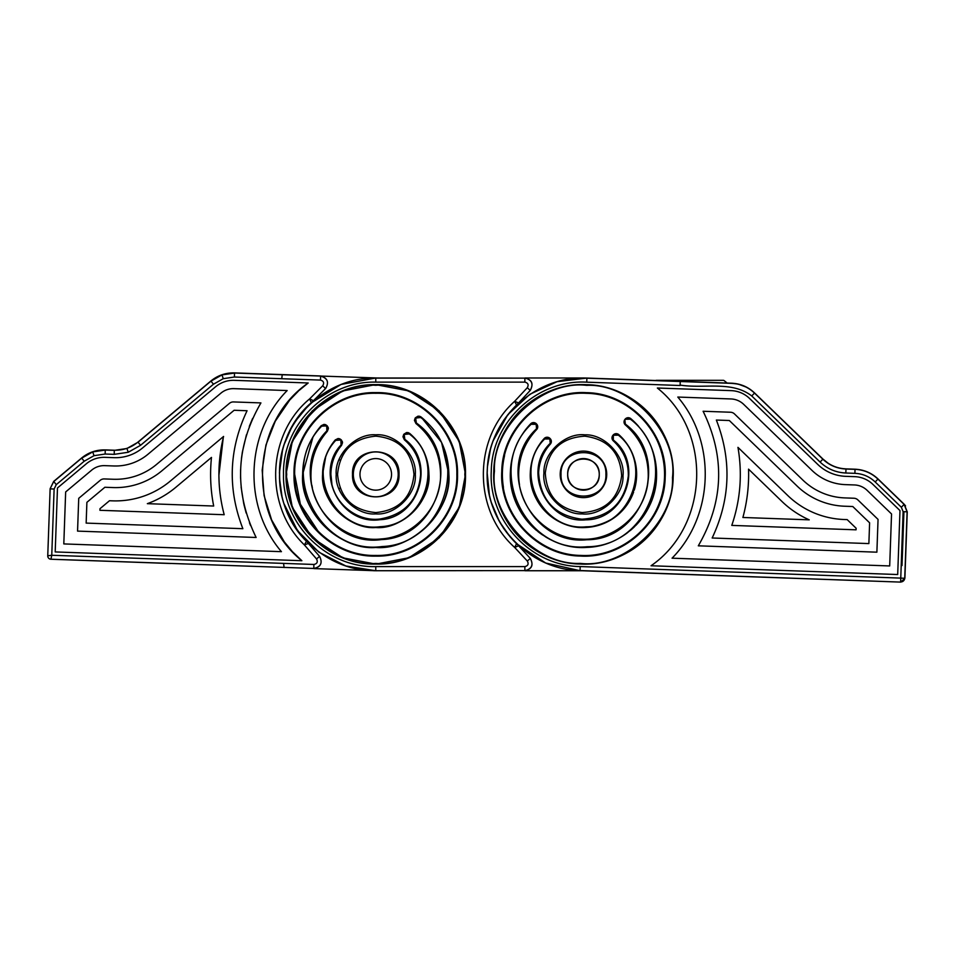 <?xml version="1.0" encoding="UTF-8"?>
<svg xmlns="http://www.w3.org/2000/svg" width="955" height="955" viewBox="0 0 955 955"><rect width="100%" height="100%" fill="white"/><g stroke="black" fill="none" stroke-linecap="round" stroke-linejoin="round"><path stroke-width="1.43" d="M596.732 482.932A15.781 15.781 0 0 0 598.14 468.559M598.033 468.272A15.781 15.781 0 0 0 596.684 465.73M596.362 465.252A15.781 15.781 0 0 0 594.631 463.199M594.297 462.877A15.781 15.781 0 0 0 592.112 461.158M592.04 461.11A15.781 15.781 0 0 0 589.283 459.689M589.247 459.677A15.781 15.781 0 0 0 583.469 458.579M583.362 458.579A15.781 15.781 0 0 0 577.656 459.689M577.381 459.797A15.781 15.781 0 0 0 574.826 461.158M574.349 461.48A15.781 15.781 0 0 0 572.308 463.199M571.973 463.545A15.781 15.781 0 0 0 570.254 465.73M570.207 465.801A15.781 15.781 0 0 0 568.786 468.559M568.786 468.583A15.781 15.781 0 0 0 567.688 474.158M373.632 570.72L524.868 570.601L375.769 570.744L313.897 568.595C320.82 566.96 322.754 562.925 319.686 556.502L319.686 556.502M584.018 377.989L524.999 377.989C531.863 379.863 533.654 383.97 530.347 390.285L518.589 402.938A53.17 53.17 0 0 1 516.56 405.004L514.661 401.303L518.589 402.938L530.216 390.416L527.303 387.706C528.891 384.793 528.079 382.931 524.868 382.119L524.868 378.132C531.971 379.589 533.761 383.683 530.216 390.416L530.347 390.285M567.688 474.563A15.781 15.781 0 0 0 568.786 480.174M568.905 480.461A15.781 15.781 0 0 0 570.254 483.003M570.577 483.481A15.781 15.781 0 0 0 572.308 485.522M572.642 485.856A15.781 15.781 0 0 0 574.826 487.575M574.898 487.623A15.781 15.781 0 0 0 577.656 489.044M577.691 489.056A15.781 15.781 0 0 0 583.469 490.154M583.577 490.154A15.781 15.781 0 0 0 589.283 489.044M589.557 488.924A15.781 15.781 0 0 0 592.112 487.575M592.589 487.253A15.781 15.781 0 0 0 594.631 485.522M594.965 485.188A15.781 15.781 0 0 0 596.684 483.003M298.354 416.953A96.371 96.371 0 0 1 311.366 402.676A53.17 53.17 0 0 0 313.467 400.67L325.536 388.578C329.248 382.31 327.613 378.156 320.617 376.103L320.486 380.09L281.761 378.717L282.226 374.742L234.548 373.035L221.966 374.909L210.9 381.164L138.009 442.237L126.931 448.492L114.361 450.366L105.301 450.044L92.719 451.918L81.653 458.161L53.695 481.595L50.138 488.697L47.75 555.798A3.319 3.319 0 0 0 50.949 559.236L313.777 568.452C320.892 566.912 322.826 562.877 319.555 556.359L308.381 543.443A53.17 53.17 0 0 0 306.424 541.294A96.371 96.371 0 0 1 294.462 526.121M283.575 563.534L284.113 567.533L283.551 563.39L51.761 555.273L50.949 559.236L170.515 563.498M585.606 378.013L731.888 383.218C740.65 383.707 748.231 386.966 754.605 392.994L822.971 459.092C829.429 465.204 837.105 468.463 845.987 468.881L842.776 468.619M680.211 381.511L680.127 385.08C703.728 388.96 731.685 380.388 751.74 395.955L820.094 462.065C827.328 468.893 835.9 472.546 845.832 473.012L854.892 473.334C862.723 473.704 869.492 476.581 875.186 481.965L901.353 507.272L903.12 511.677L900.625 581.953A3.987 3.987 -43 0 0 904.743 578.109L907.107 511.82L904.122 504.407L877.955 479.1C871.521 473.023 863.869 469.776 855.035 469.347L845.975 469.024C837.058 468.595 829.358 465.324 822.876 459.2L754.51 393.09C748.159 387.085 740.614 383.838 731.876 383.361L586.895 378.192C535.54 375.04 487.814 419.484 487.289 470.946C484.149 522.301 528.593 570.028 580.043 570.541L900.756 582.108L904.886 578.264L900.756 582.108L894.775 581.893M845.832 473.012L845.987 468.881L855.035 469.203C863.917 469.633 871.581 472.892 878.051 478.992L904.218 504.3L905.555 505.899L904.218 504.3L907.25 511.82L904.886 578.264L580.186 566.554C530.873 566.064 488.268 520.32 491.276 471.078C491.777 421.764 537.522 379.159 586.752 382.179L586.895 378.049L583.469 377.989M867.403 471.949L861.434 470.039L867.534 472.009M820.094 462.065L822.971 459.092L827.985 463.127M752.134 390.822L749.747 389.067M746.882 387.348L744.184 386.035M744.112 386.011L738.203 384.077M731.876 383.361L738.108 384.053L732.103 383.23M234.405 377.022L234.5 372.892L282.238 374.599L281.761 378.705L234.405 377.022L223.267 378.681L221.966 374.909M47.75 555.798A3.319 3.319 0 0 0 50.949 559.236A3.319 3.319 0 0 1 47.75 555.798L51.761 555.273L54.125 489.02L56.249 484.651L53.695 481.404L50.138 488.697M53.695 481.404L81.605 458.03L84.207 461.229L94.02 455.678L105.157 454.031L114.218 454.353L128.233 452.264L140.576 445.293L213.454 384.22L223.267 378.681M140.576 445.293L137.962 442.093C131.074 447.716 123.195 450.426 114.314 450.223L105.253 449.901C96.371 449.698 88.481 452.407 81.605 458.03M137.962 442.093L210.852 381.021L213.454 384.22M234.5 372.892C225.619 372.701 217.728 375.411 210.852 381.021M299.154 390.416L308.202 382.979L234.285 380.341A27.588 27.588 0 0 0 215.591 386.763L142.701 447.847A42.199 42.199 0 0 1 114.099 457.672L105.038 457.35A27.588 27.588 0 0 0 86.344 463.772L57.479 487.957L55.199 551.93L301.864 560.716L292.66 551.894M292.111 551.298L284.495 542.094M284.28 541.807L271.697 520.057M271.578 519.795L264.141 495.74M264.081 495.454L262.183 470.326M262.183 470.087L265.932 445.114M266.003 444.887L275.207 421.382M275.338 421.131L289.544 400.312M290.081 399.691L298.39 391.12M311.366 402.676L309.599 398.904C266.576 434.537 264.022 506.329 304.394 544.935L306.424 541.294C268.749 504.324 271.148 436.865 311.366 402.676A53.17 53.17 0 0 0 313.467 400.67L325.667 388.446C329.189 382.251 327.541 378.096 320.761 375.972L282.238 374.599M283.551 563.39L313.909 564.465C317.156 563.772 318.027 561.934 316.547 558.973L304.394 544.935L308.381 543.443A53.17 53.17 0 0 0 306.424 541.294M313.467 400.67L309.599 398.904L322.718 385.76L325.536 388.578M377.5 377.989L282.226 374.742M323.077 481.559A3.653 3.653 0 0 0 323.077 481.511A53.17 53.17 0 0 1 322.599 475.172M398.187 475.16A22.431 22.431 0 0 1 374.969 496.779A22.431 22.431 0 0 1 353.35 473.573A22.431 22.431 0 0 1 376.568 451.954A22.431 22.431 0 0 1 398.187 475.16M323.721 463.485A3.653 3.653 0 0 0 323.721 463.462A53.17 53.17 0 0 0 323.399 465.121M323.387 465.228A53.17 53.17 0 0 0 322.599 473.405M359.987 473.799A15.781 15.781 0 0 0 375.208 490.142A15.781 15.781 0 0 0 391.538 474.933A15.781 15.781 0 0 0 376.33 458.591A15.781 15.781 0 0 0 359.987 473.799M301.864 560.716C246.796 516.834 250.138 422.826 308.202 382.979M63.806 543.92L281.427 551.668C242.701 506.353 245.304 432.997 287.169 390.547L233.999 388.649A19.279 19.279 0 0 0 220.927 393.138L148.037 454.21A50.508 50.508 0 0 1 113.8 465.968L104.752 465.646A19.279 19.279 0 0 0 91.68 470.135L65.656 491.944L63.806 543.92M250.568 525.56L249.458 522.743M246.175 513.062L243.931 504.55M243.752 503.739L241.114 487.074M240.565 478.24L240.588 469.526M241.436 458.591L242.367 452.049M242.427 451.751L246.438 434.823M249.291 426.455L252.609 418.445M256.131 537.474C233.915 491.718 235.515 446.868 260.918 402.915L233.521 401.936A5.981 5.981 0 0 0 229.463 403.32L156.584 464.405A63.806 63.806 0 0 1 113.323 479.255L104.274 478.933A5.981 5.981 0 0 0 100.215 480.329L78.728 498.331L77.558 531.111L256.131 537.474M86.153 523.101L242.868 528.688C227.421 488.709 228.83 449.387 247.07 410.734L234.118 410.268L161.92 470.767A72.114 72.114 0 0 1 113.036 487.563L104.871 487.265L86.893 502.33L86.153 523.101M220.438 496.111L220.342 495.382M219.125 482.609L218.91 475.745M218.91 475.327L223.231 437.879M224.198 514.721C217.358 488.769 217.155 462.674 223.577 436.447L170.456 480.962A85.401 85.401 0 0 1 112.559 500.85L109.491 500.73L99.977 508.717L99.917 510.292L224.198 514.721M147.345 503.667L213.681 506.031C210.542 490.058 209.802 473.847 211.473 457.421L175.792 487.325A93.709 93.709 0 0 1 147.345 503.667M621.657 475.721C620.225 452.443 607.941 439.264 584.83 436.172C561.552 437.617 548.361 449.889 545.281 473C546.714 496.278 558.997 509.469 582.108 512.56C605.386 511.116 618.565 498.844 621.657 475.721M614.232 434.155A3.987 3.987 0 0 0 613.003 435.241L612.8 435.504A3.987 3.987 0 0 0 612.143 436.829M612.06 437.175A3.987 3.987 0 0 0 612.274 439.384M612.43 439.706A3.987 3.987 0 0 0 613.325 440.876A44.861 44.861 0 0 1 619.902 448.182M624.295 440.291A53.17 53.17 0 0 0 618.84 434.656A3.987 3.987 0 0 0 617.419 433.845M617.037 433.737A3.987 3.987 0 0 0 614.578 433.988M634.227 490.202A53.17 53.17 0 0 0 634.956 461.074M632.437 453.649A53.17 53.17 0 0 0 628.856 446.665M530.873 466.541L530.885 466.47A53.17 53.17 0 0 0 530.861 482.108M531.577 485.976A53.17 53.17 0 0 0 534.609 495.358M535.397 497.077A53.17 53.17 0 0 0 544.075 510.089M544.386 510.412A53.17 53.17 0 0 0 626.062 506.186M626.337 505.828A53.17 53.17 0 0 0 633.631 491.992M545.52 437.557A3.987 3.987 0 0 0 544.195 438.524A53.17 53.17 0 0 0 539.348 444.684M535.469 451.5A53.17 53.17 0 0 0 532.627 458.806M551.071 439.98A3.987 3.987 0 0 0 550.283 438.739L549.805 439.193L550.056 438.488A3.987 3.987 0 0 0 548.719 437.545M548.349 437.414A3.987 3.987 0 0 0 545.89 437.426M627.578 466.159A44.861 44.861 0 0 1 628.306 475.96C624.677 503.094 609.195 517.514 581.87 519.198C554.736 515.569 540.327 500.098 538.632 472.773C539.145 461.838 543.037 452.3 550.319 444.135A3.987 3.987 0 0 0 551.19 440.327M626.253 418.218A3.987 3.987 0 0 0 625.036 419.281L624.833 419.543A3.987 3.987 0 0 0 624.176 420.892M624.092 421.251A3.987 3.987 0 0 0 624.343 423.495M624.498 423.817A3.987 3.987 0 0 0 625.441 424.987A64.809 64.809 0 0 1 627.638 521.788M638.561 426.3A73.117 73.117 0 0 0 630.801 418.648A3.987 3.987 0 0 0 629.393 417.872M629.011 417.777A3.987 3.987 0 0 0 626.599 418.039M635.779 525.453A73.117 73.117 0 0 0 650.498 445.173M650.248 444.6A73.117 73.117 0 0 0 645.091 435.014M642.954 431.851A73.117 73.117 0 0 0 642.011 430.562M513.79 452.24A73.117 73.117 0 0 0 536.71 530.574M537.772 531.434A73.117 73.117 0 0 0 542.75 535.087M545.58 536.889A73.117 73.117 0 0 0 555.285 541.831M565.623 545.269A73.117 73.117 0 0 0 608.526 543.049M618.458 538.56A73.117 73.117 0 0 0 627.602 532.651M630.228 530.562A73.117 73.117 0 0 0 634.8 526.42M531.971 422.91A3.987 3.987 0 0 0 530.646 423.829A73.117 73.117 0 0 0 523.722 432.233M520.726 436.841A73.117 73.117 0 0 0 519.914 438.214M518.123 441.58A73.117 73.117 0 0 0 513.981 451.643M537.462 425.381A3.987 3.987 0 0 0 536.662 424.104L536.185 424.557L536.435 423.865A3.987 3.987 0 0 0 535.122 422.934M534.764 422.79A3.987 3.987 0 0 0 532.329 422.779M519.496 484.734A64.809 64.809 0 0 1 518.708 472.057C519.484 455.702 525.453 441.544 536.626 429.583A3.987 3.987 0 0 0 537.581 425.727M642.811 419.102A81.091 81.091 0 0 1 638.728 533.714M503.428 487.348A81.091 81.091 0 0 1 504.55 455.726M549.805 439.193L550.319 444.135L551.357 441.592L550.056 438.488L544.195 438.524C535.552 448.182 530.932 459.498 530.335 472.474C528.378 502.557 556.18 529.894 586.215 527.47C616.202 523.376 632.998 506.305 636.603 476.259C636.854 459.725 630.921 445.854 618.84 434.656L613.003 435.241L618.386 435.158C653.65 463.211 631.422 526.921 586.179 526.802C541.199 531.589 512.513 470.505 544.684 438.966L549.579 438.942M518.708 472.057C516.583 506.627 546.523 538.787 581.165 539.133C615.736 541.258 647.896 511.307 648.23 476.676C648.517 455.965 640.924 438.739 625.441 424.987L624.833 419.543L625.441 424.987M536.185 424.557L536.626 429.583L537.737 426.969L536.435 423.865L530.646 423.829C518.028 437.33 511.283 453.303 510.4 471.758C507.75 513.098 545.83 550.701 587.241 547.382C624.092 546.272 656.025 513.706 656.539 476.963C656.861 453.601 648.278 434.155 630.801 418.648L625.036 419.281L630.372 419.15C680.593 457.326 650.451 546.845 587.206 546.714C524.319 553.363 485.116 467.437 531.123 424.283L535.958 424.318M664.501 477.249C667.163 433.988 629.691 393.758 586.358 393.329C543.097 390.667 502.855 428.138 502.437 471.483C499.775 514.745 537.235 554.974 580.58 555.404C623.842 558.066 664.083 520.594 664.501 477.249M613.528 435.635L612.8 435.504L613.325 440.876C623.531 450.354 628.521 462.041 628.306 475.96M517.801 535.516A89.734 89.734 0 0 0 673.144 477.56C676.08 429.69 634.621 385.163 586.668 384.698C538.787 381.749 494.272 423.208 493.795 471.173C490.858 519.043 532.317 563.569 580.27 564.035C628.151 566.984 672.666 525.525 673.144 477.56A89.734 89.734 0 0 0 522.325 408.704M496.146 453.744A89.734 89.734 0 0 0 494.893 488.733M496.648 497.018A89.734 89.734 0 0 0 497.567 500.277M499.405 505.732A89.734 89.734 0 0 0 507.141 521.526M507.654 522.361A89.734 89.734 0 0 0 517.562 535.266M522.063 408.931A89.734 89.734 0 0 0 511.259 421.107M510.686 421.895A89.734 89.734 0 0 0 501.841 437.104M499.62 442.416A89.734 89.734 0 0 0 498.474 445.591M560.215 473.537A23.266 23.266 0 0 0 582.645 497.615A23.266 23.266 0 0 0 606.712 475.196A23.266 23.266 0 0 0 584.293 451.118A23.266 23.266 0 0 0 560.215 473.537M717.48 575.579L900.756 582.108L580.043 570.684L545.699 563.032L516.392 543.574M510.245 537.032L499.632 521.908M499.298 521.299L491.24 502.318M489.461 495.597L487.122 472.319M487.36 467.162L490.476 449.077M493.102 440.876L507.797 414.685L529.834 394.296L557.087 381.678L586.895 378.049M680.235 381.534L680.127 385.08M651.035 565.754C709.088 525.895 712.442 431.899 657.362 388.017L731.279 390.643A27.588 27.588 0 0 1 749.472 398.39L817.826 464.488A42.199 42.199 0 0 0 845.664 476.33L854.713 476.652A27.588 27.588 0 0 1 872.906 484.388L899.98 510.567L897.7 574.54L651.035 565.754M867.128 490.357L891.54 513.969L889.69 565.945L672.057 558.186C713.922 515.736 716.537 442.38 677.799 397.053L730.981 398.951A19.279 19.279 0 0 1 743.694 404.359L812.048 470.457A50.508 50.508 0 0 0 845.366 484.627L854.427 484.949A19.279 19.279 0 0 1 867.128 490.357M698.308 545.818C723.723 501.769 725.323 456.908 703.107 411.259L730.503 412.238A5.981 5.981 0 0 1 734.455 413.909L802.809 480.019A63.806 63.806 0 0 0 844.889 497.913L853.949 498.235A5.981 5.981 0 0 1 857.888 499.919L878.051 519.413L876.881 552.181L698.308 545.818M844.602 506.222L852.755 506.508L869.611 522.815L868.871 543.586L712.155 537.999C730.408 499.226 731.817 459.904 716.357 420.045L729.322 420.51L797.031 485.988A72.114 72.114 0 0 0 844.602 506.222M731.781 525.393C740.447 499.978 742.501 473.967 737.964 447.37L787.791 495.55A85.401 85.401 0 0 0 844.125 519.508L847.181 519.615L856.122 528.246L856.062 529.822L731.781 525.393M748.553 469.156L782.014 501.518A93.709 93.709 0 0 0 809.231 519.842L742.895 517.479C747.156 501.769 749.042 485.665 748.553 469.156M751.74 395.955L754.605 392.994L822.971 459.092C829.429 465.204 837.105 468.463 845.987 468.881L842.859 468.63M752.158 390.834L749.699 389.043M746.858 387.336L738.179 384.077M312.309 537.808L292.337 507.392L286.034 474.36C284.805 426.419 327.816 383.397 375.769 384.638C423.71 383.397 466.732 426.419 465.491 474.36L459.236 507.272L439.407 537.617M337.545 474.36C339.813 451.154 352.55 438.417 375.769 436.149C398.975 438.417 411.712 451.154 413.981 474.36C411.712 497.579 398.975 510.316 375.769 512.584C352.55 510.316 339.813 497.579 337.545 474.36M294.677 474.36C293.555 517.694 332.436 556.574 375.769 555.452C419.09 556.574 457.97 517.694 456.848 474.36C457.97 431.039 419.09 392.159 375.769 393.281C332.436 392.159 293.555 431.039 294.677 474.36L300.371 504.216L318.421 531.708M599.251 474.36C600.146 494.726 566.793 494.726 567.688 474.36C566.793 454.007 600.134 454.007 599.251 474.36M504.562 419.042L503.321 420.845M530.216 558.317C533.761 565.05 531.971 569.144 524.868 570.601L524.868 566.613C528.079 565.802 528.891 563.939 527.303 561.027L530.347 558.448L518.589 545.794L514.661 547.43L516.56 543.729C497.34 524.593 487.516 501.471 487.098 474.36C487.516 447.262 497.34 424.139 516.56 405.004M530.3 473.716L530.3 475.017M399.023 474.36C400.312 504.359 351.213 504.371 352.502 474.36C351.213 444.373 400.312 444.362 399.023 474.36M605.9 474.36C607.141 445.436 559.797 445.436 561.039 474.36C559.797 503.297 607.141 503.297 605.9 474.36M439.216 410.925L459.2 441.341L465.491 474.36C466.732 522.313 423.71 565.324 375.769 564.095C327.816 565.324 284.805 522.313 286.034 474.36L292.29 441.461L312.13 411.116M312.321 410.913L342.558 391.001L375.434 384.638M375.769 384.638L408.668 390.893L439.014 410.722M340.016 487.886L340.302 488.614M413.981 474.945L413.981 473.728M311.879 485.247L312.381 487.874M440.53 476.724L440.565 474.36C441.306 506.938 413.933 536.817 381.415 538.918C344.934 543.18 309.898 511.092 310.96 474.36C311.163 457.982 316.63 443.621 327.362 431.278L326.861 430.836C286.703 471.137 324.927 547.669 381.475 539.587C438.56 537.737 462.912 455.726 416.356 423.005L415.95 423.531L414.434 420.403L415.15 418.111L420.678 417.514C472.212 453.876 445.281 544.41 382.084 546.535C319.471 555.416 277.225 470.934 321.668 426.181L327.207 425.799L328.377 428.628L327.362 431.278L328.377 428.628M321.011 439.706L319.937 441.461M312.739 459.307L311.64 465.037M441.568 442.487L448.874 474.36C452.025 510.698 412.094 550.629 375.769 547.478C339.443 550.629 299.5 510.698 302.651 474.36L313.037 436.805M313.324 436.328L321.167 425.739L323.96 424.402M419.639 416.273L421.083 417.001C439.109 431.875 448.373 450.999 448.874 474.36C449.889 513.432 414.828 548.48 375.769 547.478C336.697 548.48 301.649 513.432 302.651 474.36C302.866 455.893 309.038 439.682 321.167 425.739L326.503 426.037M440.565 474.36C440.1 453.625 431.899 436.686 415.95 423.531L414.434 420.403L415.341 417.836L417.968 416.189M420.582 476.366L420.63 474.36C418.481 499.811 404.836 514.709 379.672 519.054C354.412 522.015 330.155 499.799 330.896 474.36L331.874 483.684M330.896 474.36C331.015 463.426 334.572 453.744 341.556 445.34L341.15 445.818M337.354 451.19L336.733 452.24M332.03 464.369L331.278 468.523M408.251 432.663L409.695 433.427C422.17 444.218 428.58 457.875 428.938 474.36C431.23 500.79 402.186 529.834 375.769 527.542C349.351 529.834 320.307 500.79 322.587 474.36L325.786 456.215M406.555 432.555L403.881 434.215L409.695 433.427C422.194 444.218 428.604 457.863 428.938 474.36C429.666 502.784 404.18 528.27 375.769 527.542C347.357 528.27 321.859 502.784 322.599 474.36C322.73 461.396 326.944 449.912 335.241 439.945L338.058 438.536M420.63 474.36C420.343 460.429 414.936 448.922 404.407 439.837L402.974 436.769L403.69 434.477L409.265 433.94C445.507 460.716 425.548 525.178 380.341 526.671C335.551 533.057 304.705 473.035 335.742 440.374L341.341 439.933L342.499 442.762L341.556 445.34L341.054 444.911C314.159 473.238 340.911 525.25 379.732 519.723C418.923 518.434 436.232 462.554 404.836 439.324L404.407 439.837L402.974 436.769L403.69 434.477L404.431 434.585M581.75 570.744L524.999 570.744C531.863 568.858 533.654 564.763 530.347 558.448M311.008 402.998L341.054 384.459L375.769 377.989L524.868 378.132L375.769 378.132C324.33 376.819 278.215 422.922 279.529 474.36C278.215 525.811 324.33 571.914 375.769 570.601L375.769 566.613C326.455 567.879 282.262 523.674 283.516 474.36C282.262 425.059 326.455 380.854 375.769 382.119L524.868 382.119M503.142 527.626L504.479 529.571M308.298 405.541L295.31 421.31M291.681 427.267L284.148 444.445M282.608 449.662L279.397 472.976M279.469 478.216L282.059 496.91M283.945 503.643L297.566 530.694L318.898 552.181L345.853 565.981L375.769 570.744M439.216 537.808L408.967 557.72L376.103 564.095M375.769 564.095L342.857 557.839L312.524 538.011M516.56 543.729A53.17 53.17 0 0 1 518.589 545.794M340.398 459.88L340.135 460.525M435.074 448.265L434.012 445.961M426.825 434.453L425.703 433.057M418.039 416.177L419.567 416.249M415.891 418.218L421.083 417.001L441.473 442.308M324.031 424.402L325.548 424.653M325.619 424.689L327.207 425.799M328.066 427.1L328.341 428.103M417.001 456.705L416.428 455.428M411.641 447.429L410.865 446.427M406.615 432.543L408.179 432.639M338.118 438.536L339.67 438.787M339.729 438.811L341.102 439.706L340.625 440.171M342.2 441.234L342.475 442.237M342.499 442.762L341.556 445.34M341.341 439.933L335.742 440.374M724.117 380.615L727.161 383.05L724.117 380.615A1.361 1.361 0 0 0 723.269 380.317L656.419 380.317A1.361 1.361 0 0 0 655.739 380.508M723.269 380.317L716.62 380.317M663.068 380.317L656.419 380.317M903.931 511.701L902.009 565.575L903.931 511.701M114.314 450.223L114.218 454.353M105.157 454.031L105.253 449.901M320.486 380.09C323.661 381.021 324.402 382.907 322.718 385.76M56.249 484.651L84.207 461.229M94.02 455.678L92.719 451.918M126.931 448.492L128.233 452.264M284.101 567.401L313.777 568.452L313.909 564.465M316.547 558.973L319.555 556.359M50.138 488.876L54.125 489.02M543.944 472.964C542.941 453.255 565.3 432.448 584.878 434.847C604.575 433.845 625.394 456.192 622.994 475.769C623.997 495.478 601.638 516.285 582.061 513.886C562.364 514.888 541.545 492.529 543.944 472.964M536.149 429.117C494.583 467.974 530.049 545.818 586.848 539.742C643.968 539.921 671.222 458.842 625.871 424.486M613.325 435.898L613.325 440.876M549.829 443.693C521.943 471.042 546.833 523.985 585.821 519.83C625.036 519.938 644.327 464.715 613.767 440.386M665.169 477.273C667.855 433.654 630.073 393.09 586.382 392.66C542.762 389.986 502.199 427.756 501.769 471.46C499.083 515.067 536.865 555.643 580.556 556.061C624.176 558.747 664.74 520.976 665.169 477.273M672.475 477.536C677.883 433.439 631.004 383.098 586.645 385.354C542.547 379.947 492.207 426.837 494.463 471.197C489.056 515.282 535.934 565.635 580.294 563.378C624.391 568.786 674.731 521.896 672.475 477.536M680.103 385.498L586.752 382.179M580.043 570.684L580.186 566.554M731.888 383.218C740.65 383.707 748.231 386.966 754.605 392.994M854.892 473.334L855.035 469.203C863.917 469.633 871.581 472.892 878.051 478.992L904.218 504.3L907.25 511.82L904.886 578.264M845.987 468.881L855.035 469.203M875.186 481.965L878.051 478.992M901.353 507.272L904.218 504.3M903.12 511.677L907.25 511.82M464.822 474.36C468.666 430.108 420.021 381.463 375.769 385.307C331.504 381.463 282.859 430.108 286.703 474.36C282.859 518.625 331.504 567.27 375.769 563.426C420.021 567.27 468.666 518.625 464.822 474.36M336.22 474.36C334.513 454.711 356.12 433.116 375.769 434.823C395.418 433.116 417.013 454.711 415.306 474.36C417.013 494.022 395.418 515.616 375.769 513.909C356.12 515.616 334.513 494.022 336.22 474.36M457.517 474.36C458.651 518.052 419.448 557.243 375.769 556.12C332.077 557.243 292.887 518.052 294.009 474.36C292.887 430.681 332.077 391.49 375.769 392.612C419.448 391.49 458.651 430.681 457.517 474.36M375.769 377.989L375.769 382.119M524.868 566.613L375.769 566.613M527.303 561.027L514.661 547.43C472.928 510.28 472.928 438.452 514.661 401.303L527.303 387.706M326.861 430.836L326.729 426.276M415.7 418.493L416.356 423.005M341.054 444.911L340.863 440.41M404.24 434.859L404.836 439.324"/></g></svg>
